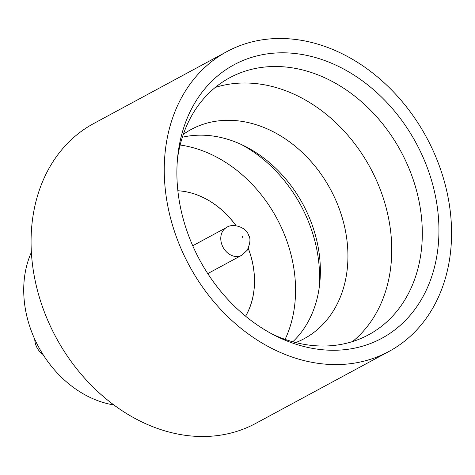 <?xml version="1.0" encoding="UTF-8"?>
<svg xmlns="http://www.w3.org/2000/svg" width="475" height="475" viewBox="0 0 475 475"><rect width="100%" height="100%" fill="white"/><g stroke="black" fill="none" stroke-linecap="round" stroke-linejoin="round"><path stroke-width="0.71" d="M42.958 354.427A15.823 12.522 -118.4 0 1 36.248 346.079A15.823 12.522 -118.4 0 1 34.758 339.233M352.515 341.584A146.074 115.579 61.6 0 0 377.91 183.683A146.074 115.579 61.6 0 0 215.276 87.436M295.735 342.564A118.887 94.068 61.6 0 0 304.208 338.657A118.887 94.068 61.6 0 0 336.674 202.237A118.887 94.068 61.6 0 0 191.229 129.432A118.887 94.068 61.6 0 0 183.308 134.372M241.235 144.453A127.817 101.133 -118.4 0 1 307.479 219.224A127.817 101.133 -118.4 0 1 319.075 288.604M182.352 137.251A118.887 94.068 -118.4 0 1 244.435 145.985A118.887 94.068 -118.4 0 1 309.118 217.117A118.887 94.068 -118.4 0 1 319.55 285.083A118.887 94.068 -118.4 0 1 292.802 341.792M424.223 159.956A155.444 122.995 -118.4 0 1 410.733 314.61A155.444 122.995 -118.4 0 1 276.171 336.128A155.444 122.995 -118.4 0 1 191.597 243.123A155.444 122.995 -118.4 0 1 177.965 154.262A155.444 122.995 -118.4 0 1 285.095 52.832A155.444 122.995 -118.4 0 1 424.223 159.956M272.721 334.353A146.074 115.579 61.6 0 0 368.588 334.786A146.074 115.579 61.6 0 0 408.476 167.176A146.074 115.579 61.6 0 0 229.769 77.722A146.074 115.579 61.6 0 0 177.555 158.122M113.798 404.926A101.442 80.263 -118.4 0 1 33.321 335.968A101.442 80.263 -118.4 0 1 31.38 252.302M388.888 351.494L255.704 423.415A170.424 134.841 -118.4 0 1 47.209 319.052A170.424 134.841 -118.4 0 1 93.747 123.506L226.937 51.585A170.424 134.841 -118.4 0 1 435.427 155.948A170.424 134.841 -118.4 0 1 388.888 351.494A170.424 134.841 -118.4 0 1 180.393 247.131A170.424 134.841 -118.4 0 1 226.937 51.585M285.095 339.376A127.817 101.133 61.6 0 0 283.462 232.192A127.817 101.133 61.6 0 0 180.138 145.018M248.265 248.419A79.123 62.605 -118.4 0 1 245.587 316.178M248.294 248.36A79.123 62.605 -118.4 0 1 245.605 316.196M177.87 190.778A79.123 62.605 -118.4 0 1 235.998 225.702M177.87 190.754A79.123 62.605 -118.4 0 1 236.063 225.714M242.713 236.799A0.404 0.321 61.6 0 0 242.107 237.019A0.404 0.321 61.6 0 0 242.713 236.799M222.27 245.623A15.823 12.522 -118.4 0 1 226.593 227.466C232.138 223.03 246.151 226.712 248.621 235.279C250.788 238.313 250.307 243.313 247.184 250.283L241.632 255.312A15.823 12.522 -118.4 0 1 222.27 245.623M192.731 245.753L226.593 227.466M207.771 273.6L241.632 255.312"/></g></svg>
